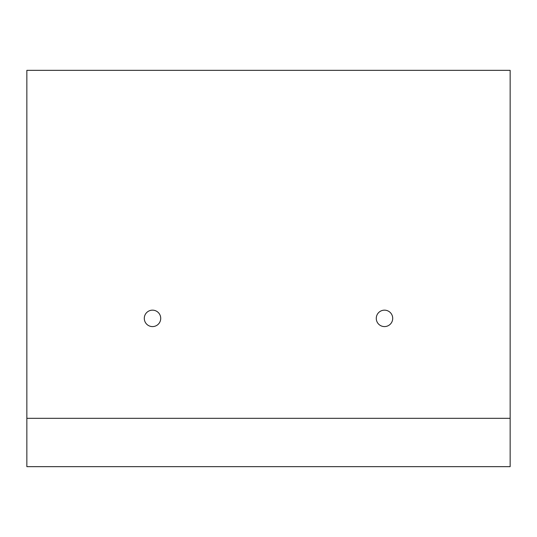 <?xml version="1.0" encoding="UTF-8"?>
<svg xmlns="http://www.w3.org/2000/svg" width="537" height="537" viewBox="0 0 537 537"><rect width="100%" height="100%" fill="white"/><g stroke="black" fill="none" stroke-linecap="round" stroke-linejoin="round"><path stroke-width="0.81" d="M144.292 318.374A8.216 8.216 0 0 1 156.616 311.259A8.216 8.216 0 0 1 156.616 325.489A8.216 8.216 0 0 1 144.292 318.374M376.276 318.374A8.216 8.216 0 0 1 388.6 311.259A8.216 8.216 0 0 1 388.6 325.489A8.216 8.216 0 0 1 376.276 318.374M510.15 418.323L510.15 70.347L26.85 70.347L26.85 418.323L510.15 418.323L510.15 466.653L26.85 466.653L26.85 418.323"/></g></svg>
